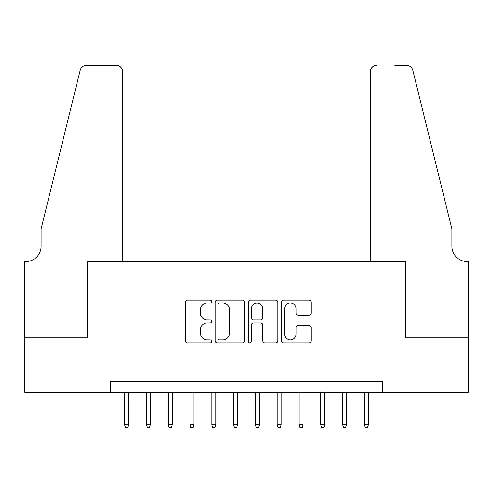 <?xml version="1.0" encoding="UTF-8"?>
<svg xmlns="http://www.w3.org/2000/svg" width="493" height="493" viewBox="0 0 493 493"><rect width="100%" height="100%" fill="white"/><g stroke="black" fill="none" stroke-linecap="round" stroke-linejoin="round"><path stroke-width="0.74" d="M211.633 301.574A1.497 1.497 0 0 0 210.135 300.077L187.408 300.077A2.138 2.138 0 0 0 185.269 302.215L185.269 340.718A2.138 2.138 0 0 0 187.408 342.857L210.135 342.857A1.497 1.497 0 0 0 211.633 341.359A1.497 1.497 0 0 0 210.135 339.862L207.196 339.862A6.847 6.847 0 0 1 200.349 333.015L200.349 329.811A6.847 6.847 0 0 1 207.196 322.964L210.135 322.964A1.497 1.497 0 0 0 211.633 321.467A1.497 1.497 0 0 0 210.135 319.969L207.196 319.969A6.847 6.847 0 0 1 200.349 313.123L200.349 309.918A6.847 6.847 0 0 1 207.196 303.072L210.135 303.072A1.497 1.497 0 0 0 211.633 301.574M309.012 315.156A2.138 2.138 0 0 0 311.157 313.018L311.157 302.215A2.138 2.138 0 0 0 309.012 300.077L283.771 300.077A2.138 2.138 0 0 0 281.632 302.215L281.632 340.718A2.138 2.138 0 0 0 283.771 342.857L309.012 342.857A2.138 2.138 0 0 0 311.157 340.718L311.157 327.672A2.138 2.138 0 0 0 309.012 325.534L298.216 325.534A2.138 2.138 0 0 0 296.071 327.672L296.071 334.143A5.725 5.725 0 0 1 290.352 339.862A5.725 5.725 0 0 1 284.627 334.143L284.627 308.791A5.725 5.725 0 0 1 290.352 303.072A5.725 5.725 0 0 1 296.071 308.791L296.071 313.018A2.138 2.138 0 0 0 298.216 315.156L309.012 315.156M110.296 392.292L24.761 392.292L24.761 337.81L87.415 337.81L87.415 261.536L405.585 261.536L405.585 337.81L468.239 337.81L468.239 392.292L382.704 392.292L382.704 381.397L110.296 381.397L110.296 392.292L382.704 392.292M244.627 302.215A2.138 2.138 0 0 0 242.488 300.077L217.247 300.077A2.138 2.138 0 0 0 215.108 302.215L215.108 340.718A2.138 2.138 0 0 0 217.247 342.857L242.488 342.857A2.138 2.138 0 0 0 244.627 340.718L244.627 302.215M250.512 300.077L275.753 300.077A2.138 2.138 0 0 1 277.892 302.215L277.892 340.718A2.138 2.138 0 0 1 275.753 342.857L264.951 342.857A2.138 2.138 0 0 1 262.812 340.718L262.812 325.103A2.138 2.138 0 0 0 260.674 322.964L253.507 322.964A2.138 2.138 0 0 0 251.368 325.103L251.368 341.359A1.497 1.497 0 0 1 249.871 342.857A1.497 1.497 0 0 1 248.373 341.359L248.373 302.215A2.138 2.138 0 0 1 250.512 300.077M219.601 303.072A1.497 1.497 0 0 0 218.103 304.569L218.103 338.364A1.497 1.497 0 0 0 219.601 339.862L222.7 339.862A6.847 6.847 0 0 0 229.547 333.015L229.547 309.918A6.847 6.847 0 0 0 222.7 303.072L219.601 303.072M262.812 308.901A5.725 5.725 0 0 0 257.087 303.177A5.725 5.725 0 0 0 251.368 308.901L251.368 317.831A2.138 2.138 0 0 0 253.507 319.969L260.674 319.969A2.138 2.138 0 0 0 262.812 317.831L262.812 308.901M128.599 424.763L127.73 427.597L125.549 427.597L124.68 424.763L128.599 424.763L128.599 392.292M124.68 424.763L124.68 392.292M122.825 261.536L122.825 71.941A6.538 6.538 0 0 0 116.286 65.403L86.54 65.403A6.538 6.538 0 0 0 80.193 70.376L41.104 228.851L41.104 246.284A15.252 15.252 0 0 1 25.846 261.536L24.65 261.536L24.65 337.81L87.088 337.81L87.088 261.536L122.825 261.536L122.825 71.941C122.412 67.997 120.23 65.816 116.286 65.403L98.199 65.403M80.193 70.376C81.856 66.789 81.856 66.789 80.193 70.376L81.111 68.293M41.104 246.284A15.252 15.252 0 0 1 25.846 261.536M370.175 261.536L370.175 71.941L370.175 261.536L405.912 261.536L405.912 337.81L468.35 337.81L468.35 261.536L467.154 261.536A15.252 15.252 0 0 1 451.896 246.284A15.252 15.252 0 0 0 467.154 261.536M439.91 180.253L412.807 70.376L451.896 228.851L451.896 246.284M394.801 65.403L406.46 65.403A6.538 6.538 0 0 1 412.807 70.376C411.144 66.789 411.144 66.789 412.807 70.376C411.144 66.789 411.144 66.789 412.807 70.376M376.714 65.403A6.538 6.538 0 0 0 370.175 71.941C370.588 67.997 372.77 65.816 376.714 65.403M150.396 424.763L149.521 427.597L147.345 427.597L146.47 424.763L150.396 424.763L150.396 392.292M146.47 424.763L146.47 392.292M172.186 424.763L171.317 427.597L169.136 427.597L168.267 424.763L172.186 424.763L172.186 392.292M168.267 424.763L168.267 392.292M193.977 424.763L193.108 427.597L190.927 427.597L190.058 424.763L193.977 424.763L193.977 392.292M190.058 424.763L190.058 392.292M215.774 424.763L214.899 427.597L212.723 427.597L211.848 424.763L215.774 424.763L215.774 392.292M211.848 424.763L211.848 392.292M237.564 424.763L236.695 427.597L234.514 427.597L233.645 424.763L237.564 424.763L237.564 392.292M233.645 424.763L233.645 392.292M259.355 424.763L258.486 427.597L256.305 427.597L255.436 424.763L259.355 424.763L259.355 392.292M255.436 424.763L255.436 392.292M281.152 424.763L280.277 427.597L278.101 427.597L277.226 424.763L281.152 424.763L281.152 392.292M277.226 424.763L277.226 392.292M302.942 424.763L302.073 427.597L299.892 427.597L299.023 424.763L302.942 424.763L302.942 392.292M299.023 424.763L299.023 392.292M324.733 424.763L323.864 427.597L321.683 427.597L320.814 424.763L324.733 424.763L324.733 392.292M320.814 424.763L320.814 392.292M346.53 424.763L345.655 427.597L343.479 427.597L342.604 424.763L346.53 424.763L346.53 392.292M342.604 424.763L342.604 392.292M368.32 424.763L367.451 427.597L365.27 427.597L364.401 424.763L368.32 424.763L368.32 392.292M364.401 424.763L364.401 392.292"/></g></svg>
